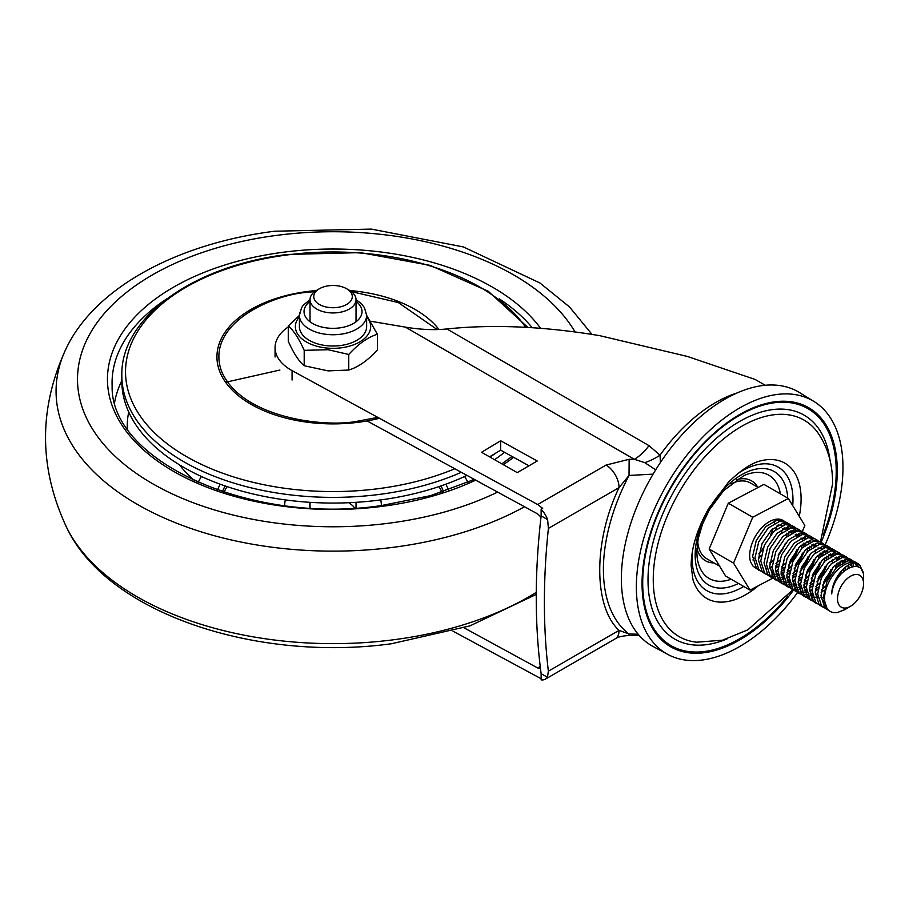 <?xml version="1.0" encoding="UTF-8"?>
<svg xmlns="http://www.w3.org/2000/svg" width="909" height="909" viewBox="0 0 909 909"><rect width="100%" height="100%" fill="white"/><g stroke="black" fill="none" stroke-linecap="round" stroke-linejoin="round"><path stroke-width="1.36" d="M356.135 502.325A23.464 13.544 180 0 1 356.487 504.665A23.464 13.544 180 0 1 355.783 507.961M310.264 507.961A23.464 13.544 180 0 1 309.56 504.665A23.464 13.544 180 0 1 309.912 502.325M380.632 499.927A48.313 27.895 180 0 1 381.337 504.665A48.313 27.895 180 0 1 381.314 505.586L381.337 504.665M284.733 505.586A48.313 27.895 180 0 1 284.71 504.665A48.313 27.895 180 0 1 285.415 499.927M464.601 476.509A140.316 81.015 180 0 1 467.919 482.361M198.128 482.361A140.316 81.015 180 0 1 201.457 476.509M445.842 484.202A118.25 68.266 180 0 1 448.512 489.996M217.535 489.996A118.25 68.266 180 0 1 220.205 484.202M227.091 486.61A112.727 65.084 -0 0 0 224.057 492.201M222.546 491.712A112.727 65.084 180 0 1 225.068 485.929M441.99 492.201A112.727 65.084 -0 0 0 438.956 486.61M440.979 485.929A112.727 65.084 180 0 1 443.501 491.712M194.935 480.929A167.483 96.695 180 0 1 179.505 464.863M473.453 478.918A167.483 96.695 180 0 1 471.112 480.929M461.329 472.305A211.195 121.931 -0 0 1 378.826 494.485A211.195 121.931 -0 0 1 121.829 375.451L121.829 381.132A211.195 121.931 -0 0 0 378.826 500.155A211.195 121.931 -0 0 0 466.987 475.396M494.553 459.681A211.195 121.931 -0 0 0 504.518 452.296M653.116 474.123L629.028 475.464L629.142 459.295L634.346 459.306A36.814 21.248 120 0 0 648.992 445.637L660.014 455.17L660.423 462.499M655.707 469.839L644.742 462.647L634.346 459.306L405.414 327.138C420.515 329.649 434.343 330.262 446.887 328.956L648.992 445.637M639.232 635.482L629.062 635.493L629.028 634.028L619.063 630.369C593.304 606.735 593.304 540.991 619.063 487.61A18.407 10.624 -120 0 0 606.053 465.067L629.142 459.295M629.062 635.493C622.29 635.902 617.677 637.004 615.245 638.8L615.245 638.8A18.407 10.624 -120 0 0 619.063 630.369L548.366 671.183A679.841 392.506 -60 0 1 548.4 528.402L619.063 487.61L629.028 475.464A148.156 85.537 120 0 0 603.406 569.545A148.156 85.537 120 0 0 629.028 634.028L638.118 634.187M275.063 357.01L275.063 347.613A55.21 31.883 180 0 0 291.232 370.156A55.21 31.883 180 0 0 292.073 370.633L537.685 504.54L542.696 508.37L541.139 509.279A18.407 10.624 60 0 1 547.616 519.607L541.139 515.869L541.139 509.279M548.4 528.402L547.616 519.607M537.23 460.999L517.255 472.623L481.565 452.284L500.666 440.774L537.23 460.999M370.679 321.241L405.414 327.138M275.063 347.613A55.21 31.883 180 0 1 288.267 326.933M644.742 462.647A36.814 21.339 151.3 0 0 660.014 455.17A135.736 78.367 -60 0 1 715.644 402.551A135.736 78.367 -60 0 1 737.029 392.983M547.445 677.296A18.407 10.624 60 0 1 545.457 679.091A18.407 10.624 60 0 1 541.139 679.898L541.139 673.66L547.445 677.296L548.366 671.183M541.139 673.66A679.841 392.506 -60 0 1 541.139 515.869M528.958 465.806L500.666 450.16L489.576 456.841M500.666 450.16L500.666 440.774M540.991 517.141L537.685 513.937L367.1 420.935M765.23 385.268L755.174 379.473L687.329 356.43L599.826 335.682C544.139 326.399 493.155 324.161 446.887 328.956M541.139 678.728L452.989 631.187M349.295 503.234A23.009 13.283 180 0 1 354.612 508.029M464.056 627.824L537.685 667.967L540.23 666.49M540.48 668.535L537.685 667.967M696.919 548.332A46.12 26.622 120 0 0 714.019 562.91M823.349 534.367A136.85 79.003 120 0 0 836.223 471.26A136.85 79.003 120 0 0 807.851 408.596L799.715 403.903A136.839 79.003 120 0 0 798.977 403.494M662.15 640.493A136.839 79.003 120 0 0 662.877 640.913L671.001 645.617A136.85 79.003 120 0 0 787.671 596.168M807.851 408.596A136.85 79.003 120 0 0 702.407 445.296A136.85 79.003 120 0 0 642.697 582.999A136.85 79.003 120 0 0 671.001 645.617M757.731 487.201A46.12 26.622 120 0 0 736.551 479.679M366.634 316.809A37.655 21.736 180 0 1 370.372 329.365A37.655 21.736 180 0 1 328.263 348.17A37.655 21.736 180 0 1 295.675 323.865A37.655 21.736 180 0 1 299.425 316.809M366.622 315.343L377.383 334.251C367.861 337.216 358.316 343.954 348.761 354.465L328.069 349.726L304.197 350.34C298.902 338.512 293.596 330.387 288.267 325.99L299.425 315.423M366.372 329.069A33.622 19.407 -0 0 0 366.645 326.592L366.622 315.321A33.599 19.396 180 0 1 366.361 317.798A33.599 19.396 180 0 1 328.774 334.592A33.599 19.396 0 0 1 299.425 315.321L299.402 326.592A33.622 19.407 -0 0 0 330.876 345.988A33.622 19.407 -0 0 0 366.372 329.069M304.197 350.34L304.197 365.725C298.902 361.35 293.596 353.203 288.267 341.284L288.267 325.99M348.761 354.465L348.761 370.043C358.316 367.111 367.861 360.407 377.383 349.931L377.383 334.251M348.761 370.043L328.069 370.883L304.197 365.725M349.601 290.937A19.271 11.124 180 0 1 342.852 306.174A19.271 11.124 180 0 1 316.446 302.277A19.271 11.124 180 0 1 319.4 288.744A19.271 11.124 180 0 1 346.647 288.744A19.271 11.124 180 0 1 349.601 290.937M346.647 288.744L349.295 290.266A23.009 13.283 180 0 1 352.817 292.88A23.009 13.283 180 0 1 356.033 299.652A23.009 13.283 180 0 1 339.102 312.469A23.009 13.283 180 0 1 313.23 306.424A23.009 13.283 180 0 1 310.014 299.652A23.009 13.283 180 0 1 316.752 290.266L319.4 288.744M825.167 544.809A146.088 84.344 120 0 0 822.338 407.993A146.088 84.344 120 0 0 813.919 401.448L799.522 392.574A146.576 84.628 120 0 0 657.786 466.522A146.576 84.628 120 0 0 642.072 638.436A146.576 84.628 120 0 0 652.969 646.424L667.854 654.446A146.088 84.344 120 0 0 797.591 592.566M805.749 407.38A138.032 79.697 120 0 0 802.749 404.823M665.183 643.095A138.032 79.697 120 0 0 668.899 644.401M821.088 542.378A138.032 79.697 120 0 0 817.782 414.572A138.032 79.697 120 0 0 808.68 407.698A138.032 79.697 120 0 0 675.728 478.986A138.032 79.697 120 0 0 661.547 639.925A138.032 79.697 120 0 0 670.649 646.788A138.032 79.697 120 0 0 793.489 590.191M813.919 401.448A146.088 84.344 120 0 0 672.66 475.146A146.088 84.344 120 0 0 656.991 646.492A146.088 84.344 120 0 0 667.854 654.446M800.181 588.964A146.088 84.344 120 0 0 800.92 587.93L798.681 587.509M823.736 548.002A146.088 84.344 120 0 0 824.327 546.707M758.151 487.44L750.38 482.963A43.712 25.236 120 0 0 730.893 483.861M863.539 584.396A18.407 10.624 120 0 0 863.55 583.748A18.407 10.624 120 0 0 850.813 576.067A18.407 10.624 120 0 0 837.53 598.111A18.407 10.624 120 0 0 850.54 606.28A18.407 10.624 120 0 0 863.539 584.396M863.527 578.658C865.743 555.263 834.371 568.5 831.701 593.929C832.144 576.283 850.063 558.671 858.38 563.932A27.611 15.942 -60 0 0 857.835 563.591L854.585 561.717L848.006 560.796L836.519 567.477L827.031 581.306L823.384 597.122L821.088 597.69M850.54 606.28L844.268 609.905L837.382 612.53A27.611 15.942 -60 0 1 830.224 611.405A27.611 15.942 -60 0 1 824.531 597.781A27.611 15.942 -60 0 1 836.95 570.579A27.611 15.942 -60 0 1 857.835 563.591M788.717 534.969L788.876 531.901M788.592 528.606L788.126 526.641M787.205 524.436L786.365 523.118M785.001 521.686L777.263 519.948L765.787 526.641L756.288 540.469L752.641 556.285L756.436 568.17L760.344 570.954M788.648 535.015A27.611 15.942 120 0 0 788.705 534.015A27.611 15.942 120 0 0 788.694 532.004M788.319 528.708A27.611 15.942 120 0 0 787.796 526.709M786.83 524.448A27.611 15.942 120 0 0 785.967 523.073M784.581 521.539A27.611 15.942 120 0 0 783.433 520.652M783.853 520.88L783.001 520.391A27.611 15.942 120 0 0 762.117 527.379A27.611 15.942 120 0 0 749.698 554.581A27.611 15.942 120 0 0 750.698 562.16L753.163 566.273L759.095 570.341M862.755 572.386L860.164 565.568L858.38 563.932M856.585 563.341L858.766 567.182M856.528 566.364L855.119 563.194M853.324 561.126L845.586 559.399L834.11 566.08L824.622 579.919L820.963 595.736L824.77 607.621L828.667 610.405M827.417 609.791L821.486 605.724L817.68 593.838L821.338 578.022L830.826 564.194L842.313 557.501L848.892 558.433L852.176 560.33M850.426 559.569L851.403 560.671M852.892 563.398L853.653 566.262M851.46 566.716L851.051 563.898M849.835 560.592L848.995 559.274M847.631 557.842L839.893 556.115L828.417 562.796L818.929 576.624L815.271 592.441L819.066 604.326L822.975 607.121M821.725 606.496L815.793 602.44L811.987 590.555L815.646 574.738L825.133 560.898L836.621 554.217L843.2 555.149L846.484 557.035M844.734 556.285L845.711 557.376M846.824 559.24L847.472 560.898M848.199 565.216L848.165 568.125M845.347 569.977L845.745 566.864M845.529 561.478L845.063 559.512M844.143 557.308L843.291 555.99M841.939 554.558L834.201 552.82L822.725 559.512L813.225 573.34L809.578 589.157L813.373 601.042L817.282 603.826M816.032 603.212L810.101 599.145L806.294 587.259L809.953 571.443L819.441 557.615L830.917 550.934L837.507 551.854L840.791 553.751M839.041 553.002L840.018 554.092M841.132 555.944L841.779 557.615M842.37 560.376L842.529 562.876M839.961 564.546L840.121 561.489M839.836 558.183L839.359 556.217M838.45 554.024L837.598 552.695M836.246 551.263L828.508 549.536L817.021 556.228L807.533 570.057L803.886 585.873L807.681 597.758L811.589 600.542M810.339 599.929L804.397 595.861L800.602 583.976L804.26 568.159L813.748 554.331L825.224 547.638L831.815 548.57L835.098 550.468M833.337 549.718L834.326 550.809M835.439 552.661L836.087 554.331M836.678 557.092L836.837 559.592M834.144 554.899L833.667 552.933M832.758 550.729L831.905 549.411M830.542 547.979L822.815 546.252L811.328 552.933L801.84 566.761L798.193 582.578L801.988 594.475L805.897 597.258M804.635 596.634L798.704 592.577L794.909 580.692L798.556 564.875L808.056 551.047L819.532 544.355L826.122 545.286L829.406 547.173M827.644 546.423L828.633 547.513M831.087 554.876L831.144 556.297M828.656 557.081L828.735 554.91M824.849 544.696L817.123 542.968L805.635 549.65L796.148 563.478L792.5 579.294L796.295 591.18L800.204 593.963M798.943 593.35L793.012 589.293L789.217 577.397L792.864 561.58L802.352 547.752L813.839 541.071L820.429 541.991L823.702 543.889M822.884 554.683L823.043 551.627M819.157 541.4L811.43 539.673L799.943 546.366L790.455 560.194L786.808 576.011L790.603 587.896L794.511 590.68M793.25 590.066L787.319 585.998L783.524 574.113L787.171 558.296L796.659 544.468L808.146 537.787L814.737 538.707L818.009 540.605M813.464 538.117L805.738 536.39L794.25 543.071L784.762 556.899L781.115 572.715L784.91 584.612L788.807 587.396M787.558 586.771L781.626 582.714L777.831 570.829L781.479 555.013L790.966 541.185L802.454 534.492L809.033 535.424L812.316 537.31M810.567 536.56L811.544 537.662M814.01 545.014L814.066 546.445M811.487 548.116L811.657 545.048M807.771 534.833L800.045 533.106L788.558 539.787L779.07 553.615L775.422 569.432L779.218 581.317L783.115 584.101M781.865 583.487L775.934 579.431L772.139 567.534L775.786 551.718L785.274 537.889L796.761 531.208L803.34 532.129L806.624 534.026M804.874 533.276L805.851 534.367M808.317 541.73L808.374 543.15M805.669 538.469L805.204 536.492M804.283 534.299L803.442 532.981M802.079 531.538L794.352 529.811L782.865 536.503L773.377 550.331L769.718 566.148L773.525 578.033L777.422 580.817M776.172 580.203L770.241 576.136L766.446 564.25L770.093 548.434L779.581 534.606L791.069 527.924L797.648 528.845L800.931 530.742M799.181 529.992L800.159 531.083M801.272 532.935L801.92 534.606M802.624 538.435L802.681 539.866M799.977 535.174L799.511 533.208M798.591 531.015L797.75 529.686M796.386 528.254L788.648 526.527L777.172 533.208L767.685 547.048L764.026 562.864L767.832 574.749L771.73 577.533M770.48 576.92L764.549 572.852L760.753 560.967L764.401 545.15L773.889 531.322L785.376 524.629L791.955 525.561L795.239 527.459M793.489 526.697L794.466 527.799M795.58 529.652L796.227 531.311M796.818 534.083L796.988 536.583M794.284 531.89L793.818 529.924M792.898 527.72L792.057 526.402M790.694 524.97L782.956 523.243L771.48 529.924L761.992 543.752L758.333 559.569L762.14 571.454L766.037 574.238M764.787 573.624L758.856 569.568L755.049 557.672L758.708 541.866L768.196 528.027L779.683 521.346L786.262 522.277L789.546 524.163M787.796 523.414L788.773 524.504M789.887 526.368L790.535 528.027M791.125 530.788L791.284 533.288M830.031 611.291L827.179 609.007L823.384 597.122M827.247 609.087L825.861 608.689M824.827 607.689L826.315 607.916M841.416 570.92L839.996 575.192M807.749 597.827L809.226 598.054M811.407 598.065L813.146 597.838M815.725 597.168L817.805 596.338M836.507 563.955L835.473 568.534M825.054 586.578L821.486 589.975M812.441 595.27L810.521 595.815M808.124 596.179L806.51 596.202M804.465 595.94L803.09 595.543M802.056 594.543L803.533 594.77M805.715 594.781L807.453 594.554M810.033 593.884L812.112 593.054M815.293 591.35L817.986 589.452M822.634 585.191L829.565 575.522L833.053 567.148M819.361 583.294L815.793 586.691M812.01 589.452L809.635 590.782M806.749 591.986L804.829 592.52M802.431 592.884L800.818 592.907M798.772 592.645L797.398 592.259M796.364 591.259L797.841 591.486M800.022 591.498L801.761 591.27M804.34 590.589L806.419 589.771M809.601 588.055L812.294 586.169M816.941 581.908L823.872 572.238L827.36 563.864M825.122 557.387L824.077 561.967M813.657 580.01L810.101 583.396M806.317 586.169L803.931 587.498M801.056 588.702L799.136 589.237M796.739 589.6L795.114 589.623M793.08 589.362L791.694 588.964M790.671 587.964L792.148 588.191M794.33 588.203L796.068 587.987M798.647 587.305L800.727 586.487M803.908 584.771L806.601 582.885M811.248 578.613L818.168 568.954L821.668 560.569M819.429 554.092L818.384 558.683M807.965 576.726L804.408 580.112M800.624 582.874L798.238 584.203M795.364 585.407L793.443 585.953M791.046 586.316L789.421 586.339M787.387 586.078L786.001 585.68M784.978 584.68L786.455 584.907M788.637 584.919L790.375 584.692M792.943 584.021L795.034 583.192M798.216 581.487L800.909 579.59M805.556 575.329L812.476 565.659L815.975 557.285M802.272 573.431L798.716 576.829M794.932 579.59L792.546 580.919M789.671 582.124L787.751 582.669M785.353 583.021L783.728 583.055M781.695 582.783L780.308 582.396M779.286 581.396L780.763 581.624M782.944 581.635L784.683 581.408M787.251 580.726L789.342 579.908M792.512 578.192L795.216 576.306M799.863 572.045L806.783 562.376L810.283 554.001M808.044 547.525L806.999 552.104M796.579 570.148L793.023 573.534M789.239 576.306L786.853 577.635M783.978 578.84L782.058 579.374M779.661 579.737L778.036 579.76M776.002 579.499L774.616 579.101M773.593 578.113L775.07 578.329M777.252 578.351L778.979 578.124M781.558 577.442L783.649 576.624M786.819 574.908L789.523 573.022M794.171 568.75L801.09 559.092L804.59 550.706M805.794 544.832L805.885 543.934M802.34 544.23L801.306 548.82M790.887 566.864L787.319 570.25M783.547 573.011L781.161 574.352M778.274 575.545L776.354 576.09M773.968 576.454L772.343 576.476M770.309 576.215L768.923 575.817M767.889 574.818L769.378 575.045M771.559 575.056L773.286 574.829M775.866 574.158L777.956 573.329M781.126 571.625L783.831 569.738M788.478 565.466L795.398 555.808L798.897 547.423M785.194 563.569L781.626 566.966M777.854 569.727L775.468 571.057M775.434 568.33L778.138 566.443M779.502 560.285L775.934 563.671M772.15 566.443L769.775 567.773M770.616 534.924A43.712 25.236 120 0 0 770.866 534.322A43.712 25.236 120 0 0 773.002 528.527M774.411 523.311A43.712 25.236 120 0 0 774.957 520.573M752.913 559.967A43.712 25.236 120 0 0 755.061 557.956M758.845 553.888A43.712 25.236 120 0 0 763.083 548.434M697.714 541.344A43.712 25.236 120 0 0 706.668 558.671L719.576 566.125M802.295 531.629L804.851 525.493L788.364 498.462L763.958 484.383L728.302 503.188L709.145 549.013L725.632 576.045L750.039 590.123L772.684 578.181M788.364 498.462L752.709 517.266L728.302 503.188M752.709 517.266L733.54 563.103L709.145 549.013M733.54 563.103L750.039 590.123M776.9 575.954L778.229 575.261M781.126 573.727L783.569 572.443M772.73 561.353L769.889 562.989M849.472 564.546L852.687 566.409M823.861 601.985L821.032 597.543M840.78 561.126L844.984 561.682M848.37 565.125L849.211 567.591M823.69 601.122L822.963 601.031M835.087 557.842L839.291 558.399M841.916 560.569L843.018 562.614M843.859 568.443L843.541 571.466M817.998 597.827L817.271 597.736M829.394 554.547L833.598 555.115M836.223 557.285L837.325 559.319M838.098 562.762L838.109 566.023M824.077 590.407L821.157 592.304M817.68 593.838L815.396 594.406M812.305 594.543L810.067 594.088M806.772 592.123L803.954 587.68M823.702 551.263L827.906 551.82M830.531 554.001L831.633 556.035M832.405 559.478L832.417 562.739M830.962 569.534L828.338 575.442L823.69 582.124M818.384 587.123L815.464 589.021M811.987 590.543L809.658 591.123M806.613 591.259L804.374 590.793M801.079 588.839L798.25 584.396M818.009 547.979L822.213 548.536M824.838 550.706L825.929 552.752M826.713 556.194L826.724 559.444M825.27 566.25L822.645 572.159L817.998 578.84M812.691 583.828L809.771 585.726M806.294 587.259L803.965 587.839M795.386 585.555L792.557 581.101M812.316 544.684L816.521 545.252M821.02 552.899L821.032 556.16M819.577 562.955L816.952 568.864L812.305 575.556M806.999 580.544L804.079 582.442M800.602 583.976L798.261 584.555M795.227 584.68L792.989 584.226M789.694 582.26L786.864 577.817M806.613 541.4L810.828 541.957M813.441 544.139L814.544 546.173M815.328 549.615L815.339 552.877M813.885 559.671L811.26 565.58L806.613 572.261M801.306 577.26L798.375 579.158M794.909 580.681L792.568 581.26M789.535 581.396L787.296 580.931M784.001 578.976L781.172 574.533M800.92 538.117L805.135 538.673M809.624 546.332L809.646 549.581M808.192 556.388L805.567 562.296L800.92 568.977M795.614 573.965L792.682 575.863M789.217 577.397L786.876 577.976M783.842 578.113L781.604 577.647M778.309 575.692L775.479 571.238M795.227 534.822L799.443 535.39M803.931 543.037L803.954 546.298M802.499 553.092L799.875 559.001L795.227 565.693M789.921 570.682L786.989 572.579M783.524 574.113L781.183 574.693M778.149 574.818L775.911 574.363M772.616 572.397L769.787 567.955M789.535 531.538L793.739 532.095M796.795 549.809L794.171 555.717L789.535 562.398M784.228 567.398L781.297 569.295M777.831 570.829L775.491 571.409M772.457 571.534L771.718 571.443M783.842 528.254L788.046 528.811M790.671 530.992L791.773 533.026M778.536 564.103L775.604 566M772.139 567.534L769.843 568.114M766.764 568.25L766.026 568.159M778.149 524.97L782.354 525.527M784.978 527.697L786.08 529.742M786.853 533.174L786.864 536.435M785.41 543.23L782.785 549.15L778.149 555.831M772.832 560.819L769.912 562.716M127.294 428.628A205.775 118.806 180 0 1 128.726 412.027M499.268 298.845A220.955 127.567 180 0 1 532.242 327.706M474.373 479.418L430.593 495.644L381.36 505.574C250.441 525.311 109.989 460.579 112.137 386.03A220.955 127.567 180 0 1 166.779 298.845M475.68 480.134A225.557 130.226 180 0 1 381.939 506.381A225.557 130.226 180 0 1 112.83 407.505A225.557 130.226 180 0 1 284.108 252.134A225.557 130.226 180 0 1 540.605 328.308M513.585 457.307A225.557 130.226 180 0 1 503.302 464.669M497.621 492.087A255.52 147.519 180 0 1 388.438 523.266A255.52 147.519 180 0 1 83.594 411.254A255.52 147.519 180 0 1 277.609 235.249A255.52 147.519 180 0 1 575.045 331.944M524.527 506.756A276.961 159.904 180 0 1 393.086 547.332A276.961 159.904 180 0 1 66.721 347.318C38.485 407.425 38.485 467.544 66.721 527.652A276.961 159.904 180 0 0 393.086 639.834A276.961 159.904 180 0 0 536.276 592.35M114.659 402.085A219.569 126.771 180 0 1 121.829 380.655M377.871 417.413L357.816 421.128C326.172 427.9 241.328 418.504 221.455 371.031C204.627 323.149 274.609 293.902 308.242 292.3L314.764 291.584M351.294 291.584L398.278 302.538L437.206 329.581M379.473 418.288A116.091 67.027 180 0 1 358.203 422.287A116.091 67.027 180 0 1 219.694 371.395A116.091 67.027 180 0 1 307.844 291.437A116.091 67.027 180 0 1 316.298 290.539M349.749 290.539A116.091 67.027 180 0 1 439.024 329.524M489.951 457.057A211.195 121.931 -0 0 0 496.257 452.818M525.709 327.32A207.491 119.795 -0 0 0 288.028 254.827A207.491 119.795 -0 0 0 130.464 397.744A207.491 119.795 -0 0 0 378.03 488.712A207.491 119.795 -0 0 0 454.818 468.76M537.685 504.54L606.053 465.067M292.073 370.633L292.073 380.019M778.843 519.766A59.653 34.44 -60 0 1 778.331 521.664M777.15 525.516A59.653 34.44 -60 0 1 775.661 529.708M761.242 555.365A59.653 34.44 -60 0 1 758.345 558.933M731.154 579.226A59.653 34.44 -60 0 1 697.078 556.66L696.817 551.638L698.192 538.73L702.566 524.027L709.384 509.847L723.666 490.61L743.835 475.657A59.653 34.44 -60 0 1 780.422 493.882M787.728 498.098A65.528 37.826 120 0 0 739.983 475.714A65.528 37.826 120 0 0 695.169 555.058A65.528 37.826 120 0 0 738.46 583.442M726.961 638.947A129.317 74.663 -60 0 1 648.015 579.919A129.317 74.663 -60 0 1 733.199 425.412A129.317 74.663 -60 0 1 830.042 460.397M792.728 505.62A71.345 41.189 120 0 0 792.966 499.768A71.345 41.189 120 0 0 737.415 473.907M692.34 551.968A71.345 41.189 120 0 0 692.079 558.024A71.345 41.189 120 0 0 743.687 586.464M820.463 542.014L832.599 483.952C832.769 464.283 827.815 447.16 817.736 432.57A124.987 72.163 120 0 0 718.349 443.387A124.987 72.163 120 0 0 653.253 579.408A124.987 72.163 120 0 0 696.703 642.197L722.496 640.186L747.766 629.88L792.864 589.839M761.094 460.738A78.094 45.086 -60 0 1 761.572 460.624A78.094 45.086 -60 0 1 801.09 498.95A78.094 45.086 -60 0 1 799.261 516.323M758.356 585.737A78.094 45.086 -60 0 1 692.919 579.522L691.135 565.625C691.238 548.207 697.078 529.174 708.656 508.54L728.382 482.281C741.074 469.828 752.129 462.601 761.572 460.624L761.185 460.715M781.104 533.208A65.528 37.826 120 0 0 782.74 528.868M784.035 524.947A65.528 37.826 120 0 0 784.603 523.05M356.033 301.413A28.997 16.737 180 0 1 358.157 319.934A28.997 16.737 180 0 1 329.353 328.206A28.997 16.737 180 0 1 306.265 318.036A28.997 16.737 180 0 1 310.014 301.413M299.697 312.889A33.599 19.396 0 0 0 299.425 315.321L301.595 307.651L303.322 305.197L310.014 299.64L310.014 321.786M284.71 505.574L284.71 504.665M592.009 334.41L569.534 306.981L539.957 283.006L463.431 246.953L371.372 229.102L274.677 231.216C178.857 243.282 96.479 286.505 66.721 347.318M536.265 594.406L469.964 625.869L391.37 643.765C256.156 662.184 107.33 613.507 66.721 527.652M279.892 370.054L225.693 382.246M512.028 456.443L501.859 463.84M527.856 327.433L488.224 291.255L430.184 265.383L360.555 252.622L287.63 254.452C193.901 265.542 120.511 317.457 121.829 375.451M615.245 638.8L545.457 679.091M366.622 315.321L364.452 307.651L361.271 303.606L356.033 299.64L356.033 321.786M310.014 502.336L310.014 507.324M356.033 502.336L356.033 507.324M863.55 583.748L863.55 577.772"/></g></svg>
